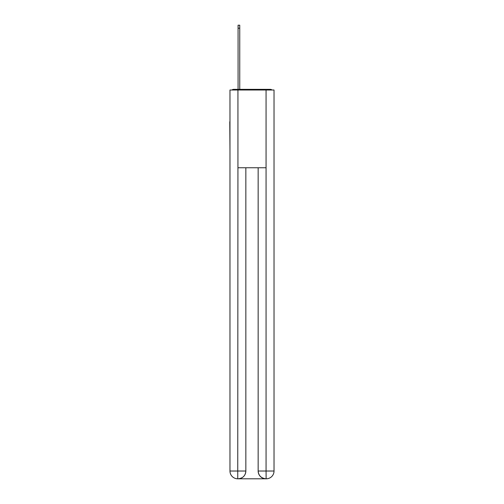 <?xml version="1.0" encoding="UTF-8"?>
<svg xmlns="http://www.w3.org/2000/svg" width="504" height="504" viewBox="0 0 504 504"><rect width="100%" height="100%" fill="white"/><g stroke="black" fill="none" stroke-linecap="round" stroke-linejoin="round"><path stroke-width="0.76" d="M274.031 150.652L274.031 95.962M229.969 121.754L229.969 95.962M229.774 121.754L229.969 150.652M272.053 90.002A2.589 2.589 0 0 0 270.339 89.353L233.661 89.353A2.589 2.589 0 0 0 231.947 90.002M233.661 89.353L238.071 89.353L238.071 25.2L239.753 25.2L239.753 28.18L238.071 28.18M239.753 28.18L239.753 89.353L241.888 89.353M262.112 89.353L270.339 89.353M237.938 90.002L229.969 90.002L229.969 471.026A7.774 7.774 0 0 0 237.743 478.8L237.938 167.763L266.062 167.763L266.062 90.002L237.938 90.002L237.938 167.763M266.062 90.002L274.031 90.002L274.031 471.026A7.774 7.774 0 0 1 266.257 478.8L265.929 478.8A7.774 7.774 0 0 1 258.155 471.026L258.155 167.763L258.155 471.026C258.552 475.606 261.141 478.201 265.929 478.8L237.932 478.8M245.845 167.763L245.845 471.026A7.774 7.774 0 0 1 238.071 478.8C242.878 478.296 245.467 475.707 245.845 471.026L245.845 167.763M258.155 471.026L266.062 471.026L266.125 478.8M229.969 471.026A7.774 7.774 0 0 0 237.743 478.8A7.774 7.774 0 0 1 229.969 471.026L245.845 471.026M266.062 167.763L266.062 471.026L274.031 471.026"/></g></svg>
